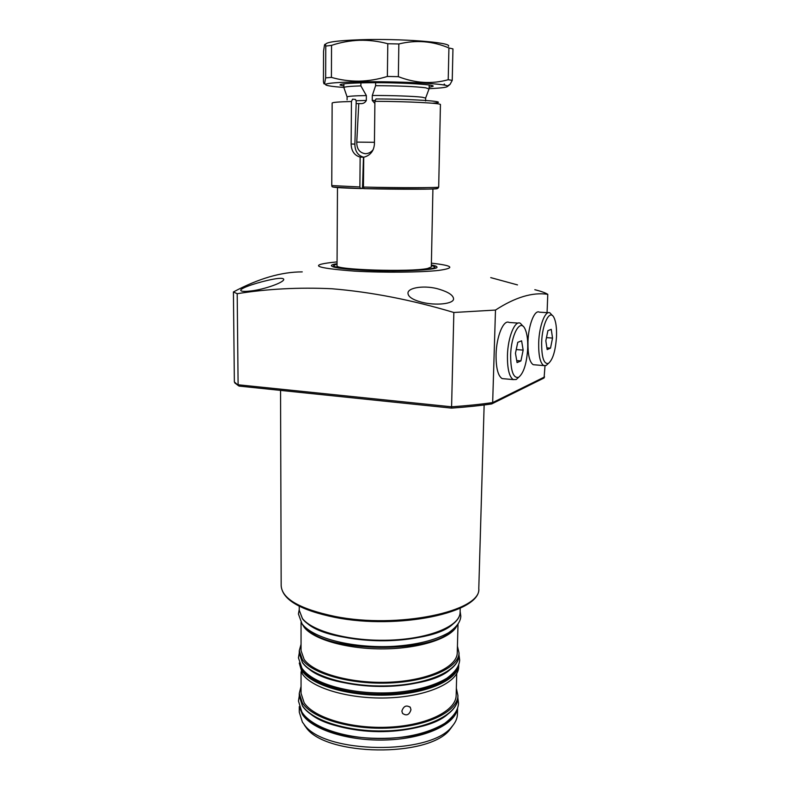 <?xml version="1.0" encoding="UTF-8"?>
<svg xmlns="http://www.w3.org/2000/svg" width="790" height="790" viewBox="0 0 790 790"><rect width="100%" height="100%" fill="white"/><g stroke="black" fill="none" stroke-linecap="round" stroke-linejoin="round"><path stroke-width="1.19" d="M337.053 264.166L333.894 265.262C332.689 267.148 342.031 268.699 361.919 269.933C395.8 271.957 439.546 269.834 434.52 266.665L431.35 265.44M337.053 263.702C333.36 264.275 331.474 264.926 331.375 265.637C331.958 267.454 341.793 268.946 360.872 270.111C394.457 272.115 438.549 270.239 436.988 267.109C436.988 266.378 435.112 265.667 431.36 264.976M273.073 279.226C279.858 277.971 283.413 278.021 283.738 279.393C284.173 282.336 264.67 289.416 251.111 290.937C244.426 291.727 240.97 291.52 240.733 290.305C240.476 287.827 259.92 281.665 273.073 279.226M517.509 284.913L490.738 277.616M439.635 289.377C448.542 292.162 453.184 295.282 453.549 298.719C454.141 303.883 435.833 305.918 421.603 302.195C412.765 299.815 408.223 296.843 407.976 293.297C407.472 287.412 425.632 284.844 439.635 289.377M337.063 261.885C307.419 264.848 313.314 267.938 354.74 271.148C383.545 272.777 421.347 272.412 438.835 270.387C455.573 268.007 453.144 265.608 431.567 263.179L431.399 263.159M302.244 271.888C281.398 271.869 258.458 278.564 233.415 291.954L237.197 293.702C267.346 288.873 298.857 287.214 331.76 288.745C371.014 291.984 411.709 299.894 453.845 312.485L451.584 406.801C466.762 405.754 480.458 404.352 492.664 402.584L495.488 310.065C515.199 297.257 532.628 292.014 547.776 294.324L547.065 312.672M545.011 365.829L544.073 377.976L492.19 403.68L492.664 402.584L544.587 376.949M453.845 312.485L495.488 310.065M547.776 294.324C545.169 292.725 540.854 291.184 534.82 289.703M237.197 293.702L238.106 384.769L451.584 406.801L451.515 408.114L239.034 386.083L234.363 381.925L233.415 291.954M239.034 386.083L451.515 408.114C466.357 407.077 479.777 405.685 491.765 403.927L492.19 403.68M234.363 381.925L235.302 383.308M373.176 149.685C371.014 152.312 368.407 153.645 365.345 153.704C359.578 152.835 356.715 148.974 356.754 142.111L358.788 103.569L360.961 103.638C363.41 103.648 365.197 102.582 366.323 100.468L366.363 95.56L360.882 85.893L360.912 82.861M337.478 187.625L337.044 265.677C333.597 269.795 410.464 272.274 427.518 268.501L431.32 266.99L432.91 188.938M375.635 82.693L375.606 85.695C398.437 85.784 415.115 86.485 425.662 87.799L429.029 88.964M375.606 85.695L372.297 95.501C391.297 95.392 414.869 96.232 422.423 97.259L425.652 98.098M372.297 95.501L372.238 100.419L374.875 103.48M356.142 103.638L358.788 103.569M361.968 188.484L363.854 188.534M347.087 99.836L347.106 96.933C347.738 96.242 354.157 95.778 366.363 95.56M343.936 87.73L343.877 87.562C344.341 86.791 350.01 86.228 360.882 85.893M343.877 86.021L340.075 85.024C339.74 83.849 348.43 83.098 366.165 82.762C396.659 82.229 436.258 84.421 432.999 86.317L429.158 87.236M429.128 88.658C442.528 88.055 448.601 87.157 447.347 85.982C445.481 83.592 396.442 81.172 359.499 81.824C339.384 82.19 328.097 83.009 325.648 84.283C324.572 85.409 330.645 86.466 343.877 87.443M447.614 86.377L450.024 84.421L452.236 80.392L452.956 48.891L448.927 47.963L448.216 79.711C432.051 84.263 415.431 83.246 398.358 76.669L398.841 43.973L387.801 43.727L387.367 76.452C377.906 79.375 368.466 80.935 359.055 81.153C349.545 81.202 340.322 79.948 331.405 77.39L325.648 77.884L324.611 83.631C324.196 84.5 323.811 83.829 323.446 81.627L323.545 51.32L324.463 45.227C324.897 43.687 325.332 43.973 325.766 46.077L325.648 77.884M448.483 46.255C452.255 42.384 400.046 38.345 359.875 39.757C336.886 40.616 325.47 42.206 325.628 44.546M331.405 77.39L331.553 45.356L325.766 46.077M331.553 45.356C340.549 42.364 349.832 40.675 359.42 40.28C368.891 40.063 378.351 41.208 387.801 43.727M398.358 76.669L387.367 76.452M452.236 80.392L448.216 79.711M398.841 43.973C416.024 39.747 432.723 41.07 448.927 47.963M444.197 83.987L445.165 85.271M351.125 143.978L354.878 144.126L356.211 101.278L355.559 99.491L352.577 99.155L351.451 101.495C338.762 101.821 332.323 102.354 332.146 103.085L331.751 185.571L359.885 186.973L360.151 157.101C354.384 155.423 351.372 151.048 351.125 143.978L351.451 101.495M437.048 188.524C440.8 189.383 398.298 189.501 364.131 188.652L363.44 187.062C397.429 187.892 440.228 187.852 438.687 187.062L438.687 187.052M440.435 104.616L440.435 104.596C441.531 103.184 407.808 101.426 374.904 101.317L374.421 144.175C373.838 150.722 370.658 154.968 364.881 156.904L363.736 157.151L363.44 187.062M359.885 186.973L360.566 188.563L361.83 188.514L362.541 186.973L363.469 157.161C357.791 155.482 354.927 151.127 354.878 144.126M360.151 157.101L363.469 157.161M374.904 101.317L376.01 98.957C418.137 99.076 452.986 101.92 432.337 103.223M556.515 336.451C556.792 327.682 555.893 321.293 553.81 317.274C549.652 308.989 542.128 324.186 541.644 342.544C541.585 357.435 543.846 364.397 548.418 363.42C552.862 359.726 555.558 350.73 556.515 336.451M548.142 363.676L546.167 365.474L543.767 365.592C540.163 363.114 538.474 355.47 538.691 342.672C539.165 325.865 545.228 310.115 549.929 312.86L552.565 315.714M548.171 312.741L539.373 312.159C534.563 309.404 528.401 325.095 527.957 341.833C527.769 354.591 529.527 362.215 533.211 364.694L534.998 364.842M545.831 340.826L547.164 349.585L550.512 348.143L552.536 338.081L551.252 329.351L547.895 330.654L545.831 340.826M546.482 337.626L552.536 338.081M546.897 347.857L550.512 348.143M527.72 348.252C527.957 339.325 526.97 332.689 524.738 328.354C519.978 318.617 511.061 335.088 510.646 355.243C510.715 371.182 513.382 378.529 518.645 377.294C523.711 373.166 526.742 363.489 527.72 348.252M518.675 377.274L516.265 379.476L513.293 379.605C509.244 376.889 507.299 368.812 507.447 355.391C507.861 337.182 514.883 320.059 520.324 323.258L523.247 326.418M518.141 323.1L509.135 322.458C503.566 319.259 496.446 336.303 496.071 354.443C495.952 367.814 497.957 375.862 502.104 378.588L504.306 378.785M515.465 353.268L517.065 362.58L520.916 360.921L523.158 350.118L521.607 340.836L517.756 342.327L515.465 353.268M516.245 349.555L523.158 350.118M516.719 360.566L520.916 360.921M401.873 711.079L402.525 713.38C406.485 716.165 409.299 714.95 410.968 709.726L410.326 707.415C406.445 704.769 403.631 705.993 401.873 711.079M304.387 725.121L306.007 727.343C325.184 756.376 429.464 757.827 450.043 729.348L452.907 725.418M299.282 706.576L299.282 712.155L302.392 722.09L304.051 724.351C323.633 754.055 431.034 755.556 452.068 726.415C455.484 722.514 457.272 718.495 457.43 714.367L457.44 714.002M301.049 686.421L299.272 693.373L302.402 702.991C312.327 718.436 350.967 730.049 389.687 727.985C428.457 726.059 457.746 711.188 457.924 695.585L456.344 688.258M301.049 671.767L301.049 693.294L304.13 702.745C313.887 717.843 351.678 729.16 389.49 727.136C427.351 725.24 455.978 710.724 456.156 695.457L456.166 695.111M299.262 663.027L302.402 673.959C312.376 688.653 351.224 699.733 390.142 697.807C429.098 696 458.516 681.869 458.674 667.037L458.684 666.691M301.049 644.314L299.262 650.753L302.412 659.68C312.406 674.008 351.353 684.821 390.359 682.955C429.424 681.207 458.891 667.451 459.039 652.984L457.44 646.19M301.049 622.441L301.049 650.683L304.15 659.452C313.986 673.455 352.063 683.992 390.161 682.165C428.308 680.447 457.114 667.007 457.262 652.866L457.272 652.54M484.142 404.974L478.789 588.451C481.327 612.813 398.19 630.055 334.99 617.385C300.18 610.186 282.237 599.62 281.171 585.686C281.961 598.771 299.775 609.001 334.634 616.368C398.14 629.284 481.92 611.253 478.789 588.451L478.799 588.096M356.754 142.111L374.44 142.309M372.238 100.419L374.993 100.419M356.191 100.715L366.323 100.468M360.536 188.563L333.331 187.092M362.6 185.166L363.459 185.166M460.215 608.172L460.106 612.497C459.849 626.421 430.204 638.962 391.03 640.591C351.856 642.26 312.761 632.326 302.511 618.827L299.252 610.245L302.422 618.491C312.485 631.743 351.718 641.796 391.001 640.107C430.333 638.537 459.987 625.848 460.106 612.497L460.116 612.191M453.035 623.912C430.599 646.615 327.929 645.39 306.036 622.135M456.867 625.838C451.139 638.231 420.25 648.531 383.979 648.876C347.719 649.301 313.531 639.614 304.17 627.25L302.185 624.061M306.777 628.603C326.774 652.728 431.666 653.952 452.156 630.321M459.039 652.984L458.97 655.67C458.704 670.72 429.237 684.436 390.339 686.233C351.461 688.11 312.652 677.346 302.491 662.711L299.262 653.439L302.412 662.405C312.406 676.803 351.333 687.665 390.319 685.789C429.355 684.031 458.822 670.197 458.97 655.67L458.98 655.335M450.389 669.347C426.215 692.326 331.119 691.211 307.498 667.649M458.704 664.982C457.835 679.647 428.111 693.393 389.371 695.012C350.671 696.76 312.327 685.76 302.402 671.243L299.291 663.096M301.148 667.046L303.103 670.473C312.485 684.021 346.771 694.627 383.219 694.153C419.688 693.768 450.833 682.461 456.758 668.873M457.924 695.585L457.854 698.232C457.568 714.377 428.279 729.229 389.668 731.204C351.076 733.268 312.554 721.705 302.461 705.964L299.272 696.02L302.392 705.687C312.317 721.191 350.948 732.853 389.648 730.78C428.397 728.834 457.677 713.903 457.854 698.232L457.864 697.876M447.584 714.357C421.969 737.277 334.19 736.27 309.137 712.738M457.39 708.995C454.902 724.519 424.773 738.581 386.873 739.954C349.012 741.445 312.099 729.743 302.392 714.397L299.469 707.159M304.051 714.99C322.34 745.266 433.759 746.511 452.64 716.668M418.591 643.307C392.363 648.353 366.195 648.047 340.065 642.379M333.666 265.746L333.153 266.852M281.171 585.686L280.549 390.388M434.697 267.069L435.201 268.225M238.402 385.658L234.719 382.864M429.128 88.796L429.197 85.034M425.642 98.029L429.108 88.747M425.593 100.952L425.652 98.069M347.106 96.933L343.877 87.562M343.867 87.581L343.897 83.819M432.466 85.745L432.999 86.317M325.648 84.283L324.611 83.631M447.347 85.982L450.024 84.421M340.688 84.402L340.075 85.024M440.435 104.596L438.687 187.062C437.295 188.227 440.978 188.692 428.219 189.087L364.022 188.632M360.457 188.543C325.243 187.556 333.192 186.707 331.751 185.571M533.211 364.694L543.767 365.592M548.418 363.42L546.167 365.474M502.104 378.588L513.293 379.605M518.645 377.294L516.265 379.476M450.043 729.348L452.068 726.415M306.007 727.343L304.051 724.351M457.43 714.367L457.588 708.423M456.156 695.457L456.729 673.613M458.674 667.037L458.733 664.913M457.262 652.866L458.003 624.337M299.252 610.245L299.252 606.226M299.262 653.439L299.262 651.069M299.272 696.02L299.272 693.709M409.803 706.813L410.326 707.415M299.272 695.862L298.462 701.036L301.899 712.106C312.692 729.052 351.441 740.467 390.132 738.304C412.252 736.873 430.471 731.886 444.77 723.364C455.791 714.841 458.101 708.709 458.536 703.278L457.864 697.728M338.91 726.474C365.069 733.071 391.277 733.367 417.555 727.373M299.262 652.965L298.442 657.823L301.948 668.271C313.008 684.318 352.923 694.933 392.284 692.652C414.918 691.062 433.068 686.293 446.715 678.324C456.818 670.868 459.267 665.14 459.671 660.075L458.99 654.861M299.252 609.436L298.432 613.978L302.007 623.804C313.284 638.804 354.058 648.57 393.953 646.329C416.893 644.768 435.073 640.265 448.483 632.82C458.368 625.838 460.491 620.644 460.827 616.249L460.135 611.371"/></g></svg>
